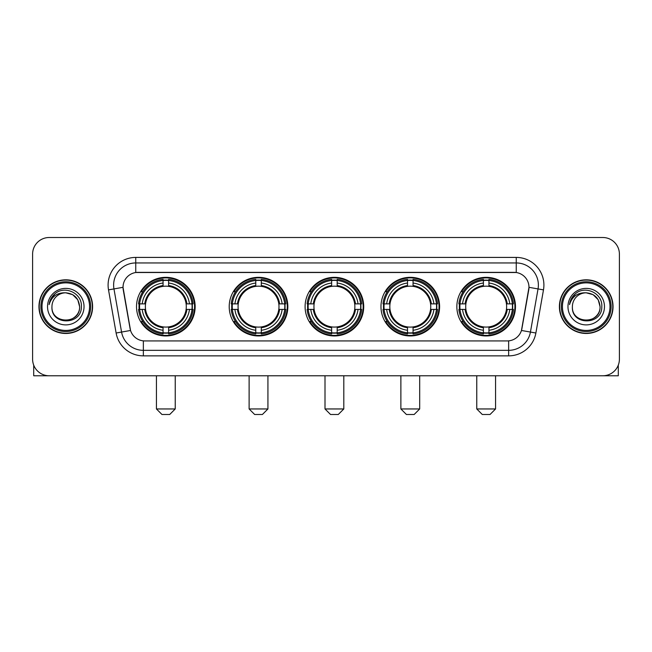 <?xml version="1.0" encoding="UTF-8"?>
<svg xmlns="http://www.w3.org/2000/svg" width="652" height="652" viewBox="0 0 652 652"><rect width="100%" height="100%" fill="white"/><g stroke="black" fill="none" stroke-linecap="round" stroke-linejoin="round"><path stroke-width="0.98" d="M456.856 306.644A29.316 29.316 0 0 0 486.164 335.951A29.316 29.316 0 0 0 515.479 306.644A29.316 29.316 0 0 0 486.164 277.328A29.316 29.316 0 0 0 456.856 306.644M229.211 306.644A29.316 29.316 0 0 0 258.526 335.951A29.316 29.316 0 0 0 287.842 306.644A29.316 29.316 0 0 0 258.526 277.328A29.316 29.316 0 0 0 229.211 306.644M305.095 306.644A29.316 29.316 0 0 0 334.403 335.951A29.316 29.316 0 0 0 363.718 306.644A29.316 29.316 0 0 0 334.403 277.328A29.316 29.316 0 0 0 305.095 306.644M380.972 306.644A29.316 29.316 0 0 0 410.287 335.951A29.316 29.316 0 0 0 439.603 306.644A29.316 29.316 0 0 0 410.287 277.328A29.316 29.316 0 0 0 380.972 306.644M136.521 306.644A29.316 29.316 0 0 0 165.836 335.951A29.316 29.316 0 0 0 195.144 306.644A29.316 29.316 0 0 0 165.836 277.328A29.316 29.316 0 0 0 136.521 306.644M123.024 287.287A14.931 14.931 0 0 0 123.252 289.879L130.082 328.592A14.931 14.931 0 0 0 144.785 340.931L507.215 340.931A14.931 14.931 0 0 0 521.918 328.592L528.748 289.879A14.931 14.931 0 0 0 514.045 272.357L137.955 272.357A14.931 14.931 0 0 0 123.024 287.287L123.187 285.071M139.153 309.407A26.822 26.822 0 0 1 139.153 303.881M383.604 309.407A26.822 26.822 0 0 1 383.604 303.881M307.728 309.407A26.822 26.822 0 0 1 307.728 303.881M231.843 309.407A26.822 26.822 0 0 1 231.843 303.881M459.489 309.407A26.822 26.822 0 0 1 459.489 303.881M38.957 306.644A26.822 26.822 0 0 0 65.787 333.465A26.822 26.822 0 0 0 92.608 306.644A26.822 26.822 0 0 0 65.787 279.822A26.822 26.822 0 0 0 38.957 306.644M559.392 306.644A26.822 26.822 0 0 0 586.213 333.465A26.822 26.822 0 0 0 613.043 306.644A26.822 26.822 0 0 0 586.213 279.822A26.822 26.822 0 0 0 559.392 306.644M135.746 257.418L135.746 272.52L516.254 272.52L516.254 262.952A22.119 22.119 0 0 1 538.039 288.917L530.435 332.055A22.119 22.119 0 0 1 508.65 350.336L143.35 350.336A22.119 22.119 0 0 1 121.565 332.055L113.961 288.917A22.119 22.119 0 0 1 135.746 262.952L516.254 262.952L516.254 257.418A27.653 27.653 0 0 1 543.483 289.879L535.879 333.017A27.653 27.653 0 0 1 508.65 355.862L143.35 355.862A27.653 27.653 0 0 1 116.121 333.017L108.517 289.879A27.653 27.653 0 0 1 135.746 257.418L516.254 257.418M507.215 340.931L144.785 340.931M543.483 289.879L528.976 287.32L521.461 330.474L535.879 333.017M116.121 333.017L130.539 330.474L123.024 287.32L113.961 288.917A22.119 22.119 0 0 1 113.627 285.071M521.918 328.592L521.828 329.064M130.172 329.064L130.082 328.592M619.4 254.101A16.593 16.593 0 0 0 602.807 237.507L49.193 237.507A16.593 16.593 0 0 0 32.6 254.101L32.6 359.187A16.593 16.593 0 0 0 49.193 375.772L602.807 375.772A16.593 16.593 0 0 0 619.4 359.187L619.4 254.101L619.4 359.187M32.6 254.101L32.6 359.187M602.807 237.507L49.193 237.507M49.193 375.772L602.807 375.772M33.708 365.144L33.708 375.772L97.865 375.772M89.569 306.644A23.782 23.782 0 0 0 65.787 282.862A23.782 23.782 0 0 0 42.005 306.644A23.782 23.782 0 0 0 65.787 330.425A23.782 23.782 0 0 0 89.569 306.644M90.669 306.644A24.89 24.89 0 0 0 65.787 281.754A24.89 24.89 0 0 0 40.897 306.644A24.89 24.89 0 0 0 65.787 331.534A24.89 24.89 0 0 0 90.669 306.644M92.331 306.644A26.545 26.545 0 0 0 65.787 280.099A26.545 26.545 0 0 0 39.234 306.644A26.545 26.545 0 0 0 65.787 333.188A26.545 26.545 0 0 0 92.331 306.644M79.609 306.644C78.786 298.241 74.181 293.636 65.787 292.813L72.698 294.671L77.759 299.733L79.609 306.644L77.759 299.733L72.698 294.671L65.787 292.813L72.698 294.671L77.759 299.733L79.609 306.644L77.759 299.733L72.698 294.671L65.787 292.813L72.698 294.671L77.759 299.733L79.609 306.644C80.457 324.476 51.109 324.476 51.956 306.644C50.726 325.829 82.005 325.405 81.353 306.644C82.38 293.473 65.127 285.103 55.184 293.587C51.712 296.481 49.682 300.164 49.087 304.631C51.695 296.399 57.262 292.455 65.787 292.813L72.698 294.671L77.759 299.733L79.609 306.644C80.457 324.476 51.109 324.476 51.956 306.644C51.109 324.476 80.457 324.476 79.609 306.644C80.457 324.476 51.109 324.476 51.956 306.644C51.109 324.476 80.457 324.476 79.609 306.644C80.457 324.476 51.109 324.476 51.956 306.644C51.109 324.476 80.457 324.476 79.609 306.644C80.457 324.476 51.109 324.476 51.956 306.644C51.109 324.476 80.457 324.476 79.609 306.644C80.457 324.476 51.109 324.476 51.956 306.644C51.109 324.476 80.457 324.476 79.609 306.644C80.457 324.476 51.109 324.476 51.956 306.644C51.109 324.476 80.457 324.476 79.609 306.644C80.457 324.476 51.109 324.476 51.956 306.644A13.831 13.831 0 0 1 65.787 292.813L72.698 294.671L77.759 299.733L79.609 306.644C80.163 317.377 66.365 324.5 57.946 318.029M47.531 306.644A18.248 18.248 0 0 0 65.787 324.892A18.248 18.248 0 0 0 84.035 306.644A18.248 18.248 0 0 0 65.787 288.388A18.248 18.248 0 0 0 47.531 306.644M55.175 293.587L51.1 298.437M50.848 298.909L51.215 298.241L50.848 298.909M169.707 414.493L161.965 414.493L156.431 408.959L175.233 408.959L169.707 414.493M186.105 309.407A20.465 20.465 0 0 0 168.599 286.367L168.599 286.367A20.465 20.465 0 0 0 145.559 309.407A20.465 20.465 0 0 0 186.105 309.407L186.928 309.407L186.105 309.407A20.465 20.465 0 0 1 168.599 326.921L168.599 330.262A23.782 23.782 0 0 0 189.455 309.407L193.122 309.407A27.433 27.433 0 0 1 168.599 333.938L168.599 332.822A26.324 26.324 0 0 0 192.014 309.407M139.707 309.407A26.267 26.267 0 0 1 139.707 303.881M168.599 280.515A26.267 26.267 0 0 0 163.065 280.515M191.957 303.881A26.267 26.267 0 0 1 191.957 309.407M193.122 303.881A27.433 27.433 0 0 0 168.599 279.349L168.599 280.466A26.324 26.324 0 0 1 192.014 303.881L193.122 303.881M138.542 309.407A27.433 27.433 0 0 0 163.065 333.938L163.065 332.822A26.324 26.324 0 0 1 139.65 309.407L138.542 309.407M192.014 303.881L189.455 303.881A23.782 23.782 0 0 0 168.599 283.025L168.599 280.466M168.599 332.822L168.599 330.262M139.65 309.407L142.209 309.407A23.782 23.782 0 0 0 163.065 330.262L163.065 332.822M168.599 283.025L168.599 285.552A21.271 21.271 0 0 1 186.928 303.881L189.455 303.881M189.455 309.407L186.928 309.407A21.271 21.271 0 0 1 168.599 327.736M163.065 330.262L163.065 326.921A20.465 20.465 0 0 1 145.559 309.407L142.209 309.407M186.105 303.881L186.928 303.881M168.599 332.764A26.267 26.267 0 0 1 163.065 332.764M163.065 279.349A27.433 27.433 0 0 0 138.542 303.881L139.65 303.881A26.324 26.324 0 0 1 163.065 280.466L163.065 279.349M163.065 280.466L163.065 283.025A23.782 23.782 0 0 0 142.209 303.881L139.65 303.881M163.065 286.334L163.065 283.025M142.209 303.881L144.744 303.881A21.271 21.271 0 0 1 163.065 285.552M163.065 326.921L163.065 327.736A21.271 21.271 0 0 1 144.744 309.407M142.821 291.713L141.256 291.713A28.761 28.761 0 0 1 194.589 306.644A28.761 28.761 0 0 1 141.256 321.575L142.821 321.575M262.397 414.493L254.655 414.493L249.121 408.959L267.931 408.959L262.397 414.493M278.803 309.407A20.465 20.465 0 0 0 261.289 286.367L261.289 286.367A20.465 20.465 0 0 0 238.249 309.407A20.465 20.465 0 0 0 278.803 309.407L279.618 309.407L278.803 309.407A20.465 20.465 0 0 1 261.289 326.921L261.289 330.262A23.782 23.782 0 0 0 282.145 309.407L285.82 309.407A27.433 27.433 0 0 1 261.289 333.938L261.289 332.822A26.324 26.324 0 0 0 284.704 309.407M232.405 309.407A26.267 26.267 0 0 1 232.405 303.881M261.289 280.515A26.267 26.267 0 0 0 255.763 280.515M284.647 303.881A26.267 26.267 0 0 1 284.647 309.407M285.82 303.881A27.433 27.433 0 0 0 261.289 279.349L261.289 280.466A26.324 26.324 0 0 1 284.704 303.881L285.82 303.881M231.232 309.407A27.433 27.433 0 0 0 255.763 333.938L255.763 332.822A26.324 26.324 0 0 1 232.348 309.407L231.232 309.407M284.704 303.881L282.145 303.881A23.782 23.782 0 0 0 261.289 283.025L261.289 280.466M261.289 332.822L261.289 330.262M232.348 309.407L234.907 309.407A23.782 23.782 0 0 0 255.763 330.262L255.763 332.822M261.289 283.025L261.289 285.552A21.271 21.271 0 0 1 279.618 303.881L282.145 303.881M282.145 309.407L279.618 309.407A21.271 21.271 0 0 1 261.289 327.736M255.763 330.262L255.763 326.921A20.465 20.465 0 0 1 238.249 309.407L234.907 309.407M278.803 303.881L279.618 303.881M261.289 332.764A26.267 26.267 0 0 1 255.763 332.764M255.763 279.349A27.433 27.433 0 0 0 231.232 303.881L232.348 303.881A26.324 26.324 0 0 1 255.763 280.466L255.763 279.349M255.763 280.466L255.763 283.025A23.782 23.782 0 0 0 234.907 303.881L232.348 303.881M255.763 286.334L255.763 283.025M234.907 303.881L237.434 303.881A21.271 21.271 0 0 1 255.763 285.552M255.763 326.921L255.763 327.736A21.271 21.271 0 0 1 237.434 309.407M235.519 291.713L233.946 291.713A28.761 28.761 0 0 1 287.287 306.644A28.761 28.761 0 0 1 233.946 321.575L235.519 321.575M338.282 414.493L330.531 414.493L325.006 408.959L343.808 408.959L338.282 414.493M354.68 309.407A20.465 20.465 0 0 0 337.174 286.367L337.174 286.367A20.465 20.465 0 0 0 314.134 309.407A20.465 20.465 0 0 0 354.68 309.407L355.503 309.407L354.68 309.407A20.465 20.465 0 0 1 337.174 326.921L337.174 330.262A23.782 23.782 0 0 0 358.029 309.407L361.697 309.407A27.433 27.433 0 0 1 337.174 333.938L337.174 332.822A26.324 26.324 0 0 0 360.589 309.407M308.282 309.407A26.267 26.267 0 0 1 308.282 303.881M337.174 280.515A26.267 26.267 0 0 0 331.64 280.515M360.532 303.881A26.267 26.267 0 0 1 360.532 309.407M361.697 303.881A27.433 27.433 0 0 0 337.174 279.349L337.174 280.466A26.324 26.324 0 0 1 360.589 303.881L361.697 303.881M307.116 309.407A27.433 27.433 0 0 0 331.64 333.938L331.64 332.822A26.324 26.324 0 0 1 308.225 309.407L307.116 309.407M360.589 303.881L358.029 303.881A23.782 23.782 0 0 0 337.174 283.025L337.174 280.466M337.174 332.822L337.174 330.262M308.225 309.407L310.784 309.407A23.782 23.782 0 0 0 331.64 330.262L331.64 332.822M337.174 283.025L337.174 285.552A21.271 21.271 0 0 1 355.503 303.881L358.029 303.881M358.029 309.407L355.503 309.407A21.271 21.271 0 0 1 337.174 327.736M331.64 330.262L331.64 326.921A20.465 20.465 0 0 1 314.134 309.407L310.784 309.407M354.68 303.881L355.503 303.881M337.174 332.764A26.267 26.267 0 0 1 331.64 332.764M331.64 279.349A27.433 27.433 0 0 0 307.116 303.881L308.225 303.881A26.324 26.324 0 0 1 331.64 280.466L331.64 279.349M331.64 280.466L331.64 283.025A23.782 23.782 0 0 0 310.784 303.881L308.225 303.881M331.64 286.334L331.64 283.025M310.784 303.881L313.31 303.881A21.271 21.271 0 0 1 331.64 285.552M331.64 326.921L331.64 327.736A21.271 21.271 0 0 1 313.31 309.407M311.395 291.713L309.83 291.713A28.761 28.761 0 0 1 363.164 306.644A28.761 28.761 0 0 1 309.83 321.575L311.395 321.575M414.159 414.493L406.416 414.493L400.882 408.959L419.692 408.959L414.159 414.493M430.564 309.407A20.465 20.465 0 0 0 413.05 286.367L413.05 286.367A20.465 20.465 0 0 0 390.01 309.407A20.465 20.465 0 0 0 430.564 309.407L431.379 309.407L430.564 309.407A20.465 20.465 0 0 1 413.05 326.921L413.05 330.262A23.782 23.782 0 0 0 433.906 309.407L437.582 309.407A27.433 27.433 0 0 1 413.05 333.938L413.05 332.822A26.324 26.324 0 0 0 436.465 309.407M384.158 309.407A26.267 26.267 0 0 1 384.158 303.881M413.05 280.515A26.267 26.267 0 0 0 407.524 280.515M436.408 303.881A26.267 26.267 0 0 1 436.408 309.407M437.582 303.881A27.433 27.433 0 0 0 413.05 279.349L413.05 280.466A26.324 26.324 0 0 1 436.465 303.881L437.582 303.881M382.993 309.407A27.433 27.433 0 0 0 407.524 333.938L407.524 332.822A26.324 26.324 0 0 1 384.109 309.407L382.993 309.407M436.465 303.881L433.906 303.881A23.782 23.782 0 0 0 413.05 283.025L413.05 280.466M413.05 332.822L413.05 330.262M384.109 309.407L386.669 309.407A23.782 23.782 0 0 0 407.524 330.262L407.524 332.822M413.05 283.025L413.05 285.552A21.271 21.271 0 0 1 431.379 303.881L433.906 303.881M433.906 309.407L431.379 309.407A21.271 21.271 0 0 1 413.05 327.736M407.524 330.262L407.524 326.921A20.465 20.465 0 0 1 390.01 309.407L386.669 309.407M430.564 303.881L431.379 303.881M413.05 332.764A26.267 26.267 0 0 1 407.524 332.764M407.524 279.349A27.433 27.433 0 0 0 382.993 303.881L384.109 303.881A26.324 26.324 0 0 1 407.524 280.466L407.524 279.349M407.524 280.466L407.524 283.025A23.782 23.782 0 0 0 386.669 303.881L384.109 303.881M407.524 286.334L407.524 283.025M386.669 303.881L389.195 303.881A21.271 21.271 0 0 1 407.524 285.552M407.524 326.921L407.524 327.736A21.271 21.271 0 0 1 389.195 309.407M387.272 291.713L385.707 291.713A28.761 28.761 0 0 1 439.049 306.644A28.761 28.761 0 0 1 385.707 321.575L387.272 321.575M490.035 414.493L482.293 414.493L476.767 408.959L495.569 408.959L490.035 414.493M506.441 309.407A20.465 20.465 0 0 0 488.935 286.367L488.935 286.367A20.465 20.465 0 0 0 465.895 309.407A20.465 20.465 0 0 0 506.441 309.407L507.256 309.407L506.441 309.407A20.465 20.465 0 0 1 488.935 326.921L488.935 330.262A23.782 23.782 0 0 0 509.791 309.407L513.458 309.407A27.433 27.433 0 0 1 488.935 333.938L488.935 332.822A26.324 26.324 0 0 0 512.35 309.407M460.043 309.407A26.267 26.267 0 0 1 460.043 303.881M488.935 280.515A26.267 26.267 0 0 0 483.401 280.515M512.293 303.881A26.267 26.267 0 0 1 512.293 309.407M513.458 303.881A27.433 27.433 0 0 0 488.935 279.349L488.935 280.466A26.324 26.324 0 0 1 512.35 303.881L513.458 303.881M458.878 309.407A27.433 27.433 0 0 0 483.401 333.938L483.401 332.822A26.324 26.324 0 0 1 459.986 309.407L458.878 309.407M512.35 303.881L509.791 303.881A23.782 23.782 0 0 0 488.935 283.025L488.935 280.466M488.935 332.822L488.935 330.262M459.986 309.407L462.545 309.407A23.782 23.782 0 0 0 483.401 330.262L483.401 332.822M488.935 283.025L488.935 285.552A21.271 21.271 0 0 1 507.256 303.881L509.791 303.881M509.791 309.407L507.256 309.407A21.271 21.271 0 0 1 488.935 327.736M483.401 330.262L483.401 326.921A20.465 20.465 0 0 1 465.895 309.407L462.545 309.407M506.441 303.881L507.256 303.881M488.935 332.764A26.267 26.267 0 0 1 483.401 332.764M483.401 279.349A27.433 27.433 0 0 0 458.878 303.881L459.986 303.881A26.324 26.324 0 0 1 483.401 280.466L483.401 279.349M483.401 280.466L483.401 283.025A23.782 23.782 0 0 0 462.545 303.881L459.986 303.881M483.401 286.334L483.401 283.025M462.545 303.881L465.072 303.881A21.271 21.271 0 0 1 483.401 285.552M483.401 326.921L483.401 327.736A21.271 21.271 0 0 1 465.072 309.407M463.156 291.713L461.592 291.713A28.761 28.761 0 0 1 514.925 306.644A28.761 28.761 0 0 1 461.592 321.575L463.156 321.575M618.292 365.144L618.292 375.772L554.135 375.772M609.995 306.644A23.782 23.782 0 0 0 586.213 282.862A23.782 23.782 0 0 0 562.432 306.644A23.782 23.782 0 0 0 586.213 330.425A23.782 23.782 0 0 0 609.995 306.644M611.103 306.644A24.89 24.89 0 0 0 586.213 281.754A24.89 24.89 0 0 0 561.331 306.644A24.89 24.89 0 0 0 586.213 331.534A24.89 24.89 0 0 0 611.103 306.644M612.766 306.644A26.545 26.545 0 0 0 586.213 280.099A26.545 26.545 0 0 0 559.669 306.644A26.545 26.545 0 0 0 586.213 333.188A26.545 26.545 0 0 0 612.766 306.644M572.391 306.644A13.831 13.831 0 0 1 586.213 292.813L593.133 294.671L598.194 299.733L600.044 306.644L598.194 299.733L593.133 294.671L586.213 292.813L593.133 294.671L598.194 299.733L600.044 306.644L598.194 299.733L593.133 294.671L586.213 292.813L593.133 294.671L598.194 299.733L600.044 306.644L598.194 299.733L593.133 294.671L586.213 292.813L593.133 294.671L598.194 299.733L600.044 306.644C600.891 324.476 571.543 324.476 572.391 306.644C571.16 325.829 602.44 325.405 601.788 306.644C602.815 293.473 585.561 285.103 575.618 293.587C572.146 296.481 570.117 300.164 569.514 304.631C572.122 296.399 577.688 292.455 586.213 292.813L593.133 294.671L598.194 299.733L600.044 306.644C600.891 324.476 571.543 324.476 572.391 306.644C571.543 324.476 600.891 324.476 600.044 306.644C600.891 324.476 571.543 324.476 572.391 306.644C571.543 324.476 600.891 324.476 600.044 306.644C600.891 324.476 571.543 324.476 572.391 306.644C571.543 324.476 600.891 324.476 600.044 306.644C600.891 324.476 571.543 324.476 572.391 306.644C571.543 324.476 600.891 324.476 600.044 306.644C600.891 324.476 571.543 324.476 572.391 306.644C571.543 324.476 600.891 324.476 600.044 306.644C600.598 317.377 586.792 324.5 578.373 318.029M586.213 292.813C594.616 293.636 599.221 298.241 600.044 306.644M567.965 306.644A18.248 18.248 0 0 0 586.213 324.892A18.248 18.248 0 0 0 604.469 306.644A18.248 18.248 0 0 0 586.213 288.388A18.248 18.248 0 0 0 567.965 306.644M575.61 293.587L571.535 298.437M571.282 298.909L571.649 298.241M508.65 340.866L508.65 355.862M143.35 355.862L143.35 340.866M108.517 289.879L113.961 288.917M163.065 333.017A26.52 26.52 0 0 0 168.599 333.017M192.21 309.407A26.52 26.52 0 0 0 192.21 303.881M168.599 280.27A26.52 26.52 0 0 0 163.065 280.27M255.763 333.017A26.52 26.52 0 0 0 261.289 333.017M284.9 309.407A26.52 26.52 0 0 0 284.9 303.881M261.289 280.27A26.52 26.52 0 0 0 255.763 280.27M331.64 333.017A26.52 26.52 0 0 0 337.174 333.017M360.776 309.407A26.52 26.52 0 0 0 360.776 303.881M337.174 280.27A26.52 26.52 0 0 0 331.64 280.27M407.524 333.017A26.52 26.52 0 0 0 413.05 333.017M436.661 309.407A26.52 26.52 0 0 0 436.661 303.881M413.05 280.27A26.52 26.52 0 0 0 407.524 280.27M483.401 333.017A26.52 26.52 0 0 0 488.935 333.017M512.537 309.407A26.52 26.52 0 0 0 512.537 303.881M488.935 280.27A26.52 26.52 0 0 0 483.401 280.27M175.233 375.772L175.233 408.959M156.431 375.772L156.431 408.959M267.931 375.772L267.931 408.959M249.121 375.772L249.121 408.959M343.808 375.772L343.808 408.959M325.006 375.772L325.006 408.959M419.692 375.772L419.692 408.959M400.882 375.772L400.882 408.959M495.569 375.772L495.569 408.959M476.767 375.772L476.767 408.959"/></g></svg>
